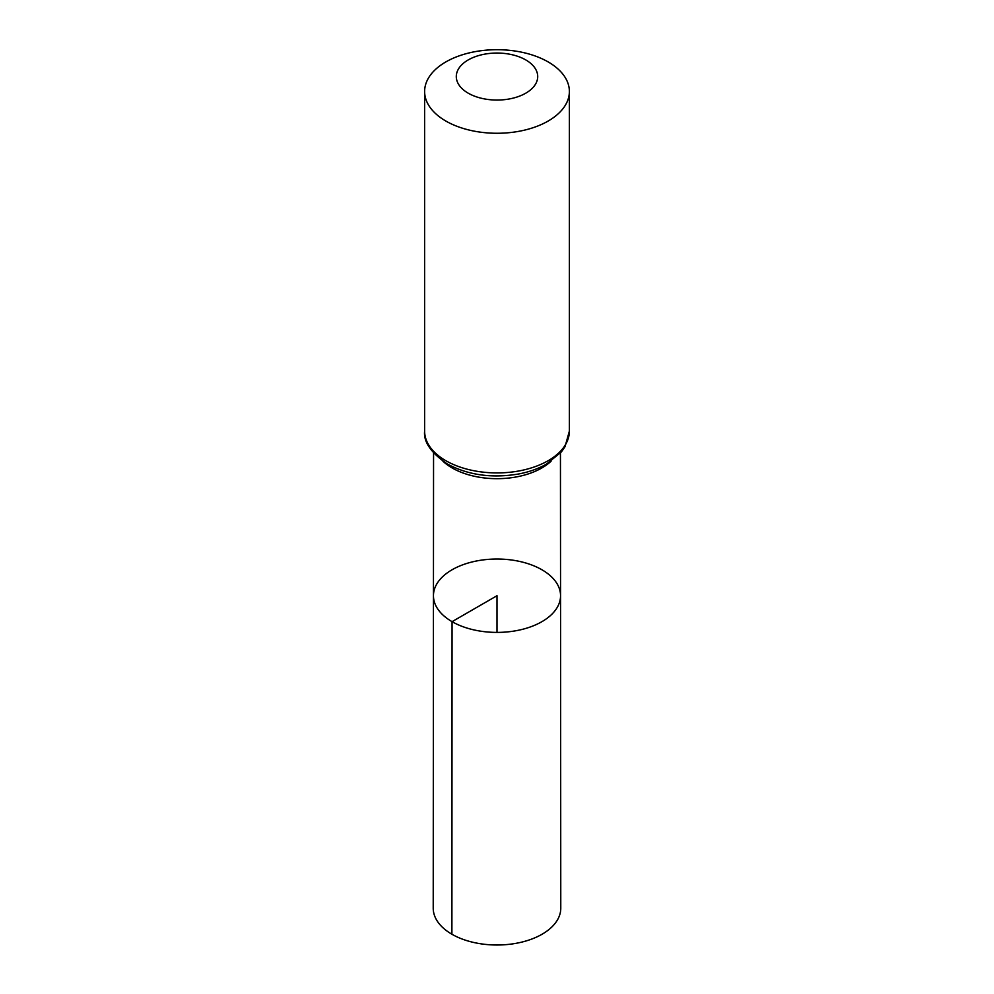 <?xml version="1.0" encoding="UTF-8"?>
<svg xmlns="http://www.w3.org/2000/svg" width="994" height="994" viewBox="0 0 994 994"><rect width="100%" height="100%" fill="white"/><g stroke="black" fill="none" stroke-linecap="round" stroke-linejoin="round"><path stroke-width="1.49" d="M452.059 621.66A63.554 36.691 180 0 1 433.446 595.704A63.554 36.691 180 0 1 497 559.026A63.554 36.691 180 0 1 560.554 595.704A63.554 36.691 180 0 1 521.328 629.612A63.554 36.691 180 0 1 452.059 621.66A63.554 36.691 180 0 1 433.446 595.704L433.222 908.168A63.778 36.828 180 0 0 451.897 934.223A63.778 36.828 180 0 0 521.415 942.2A63.778 36.828 180 0 0 560.778 908.168L560.554 595.704A63.554 36.691 180 0 1 521.328 629.612A63.554 36.691 180 0 1 452.059 621.66M468.211 93.175A40.717 23.508 180 0 1 486.464 53.85A40.717 23.508 180 0 1 536.325 82.639A40.717 23.508 180 0 1 468.211 93.175M445.821 121.032A72.376 41.785 180 0 1 424.624 91.485A72.376 41.785 180 0 1 497 49.7A72.376 41.785 180 0 1 569.376 91.485A72.376 41.785 180 0 1 524.695 130.09A72.376 41.785 180 0 1 445.821 121.032M497 632.408L497 595.717L452.059 621.66L451.897 934.223M551.036 461.253A63.442 36.629 180 0 1 452.146 467.95A63.442 36.629 180 0 1 442.964 461.253M445.821 460.682A72.376 41.785 180 0 1 424.624 431.135C423.419 441.845 430.986 452.804 447.325 463.999C468.099 475.12 491.831 478.462 518.495 474.014C529.019 472.026 538.338 468.721 546.452 464.123L561.361 451.947L564.99 446.778L569.376 431.135A72.376 41.785 180 0 1 524.695 469.74A72.376 41.785 180 0 1 445.821 460.682M433.558 453.016L433.446 595.704M560.442 453.016L560.554 595.704M424.624 91.485L424.624 431.135M569.376 91.485L569.376 431.135"/></g></svg>

